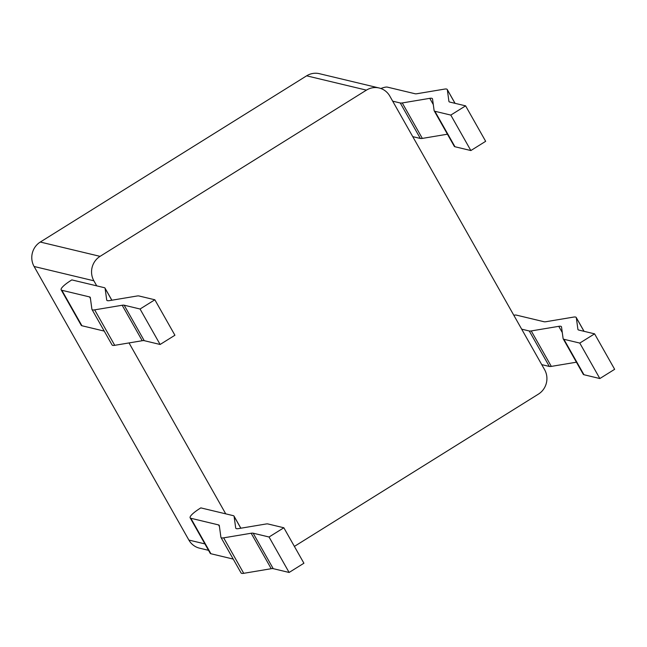 <?xml version="1.0" encoding="UTF-8"?>
<svg xmlns="http://www.w3.org/2000/svg" width="647" height="647" viewBox="0 0 647 647"><rect width="100%" height="100%" fill="white"/><g stroke="black" fill="none" stroke-linecap="round" stroke-linejoin="round"><path stroke-width="0.97" d="M208.528 550.322L199.535 548.171A17.825 17.073 -76.5 0 1 188.884 540.067L34.097 266.483A17.825 17.073 -76.5 0 1 40.292 242.043L306.646 75.82A17.825 17.073 -76.5 0 1 319.392 73.685L379.166 88A17.825 17.073 -76.5 0 1 389.817 96.104L544.604 369.688A17.825 17.073 103.5 0 1 538.409 394.128L294.393 546.408M106.965 300.434L106.698 299.957A17.234 3.453 -29.5 0 0 106.787 300.224A17.234 3.453 -29.5 0 0 109.464 300.62L136.97 296.019A17.234 3.453 150.5 0 1 138.959 295.97L154.851 299.779L174.916 335.243L160.124 344.479L144.224 340.67A17.234 3.453 -29.5 0 0 142.235 340.718L114.729 345.32A17.234 3.453 -29.5 0 1 112.052 344.924L91.987 309.46A17.234 3.453 -29.5 0 1 91.898 309.193L90.313 297.62A17.234 3.453 -29.5 0 0 90.232 297.353A17.234 3.453 -29.5 0 0 89.537 296.916L61.853 290.285A17.234 3.453 150.5 0 1 61.158 289.84A17.234 3.453 150.5 0 1 71.34 280.208L71.833 279.9L96.735 285.861L93.872 280.798A17.825 17.073 -76.5 0 1 100.067 256.358L366.42 90.135A17.825 17.073 -76.5 0 1 379.166 88M235.961 528.429L235.686 527.952A17.234 3.453 -29.5 0 0 235.775 528.211A17.234 3.453 -29.5 0 0 238.452 528.615L265.957 524.005A17.234 3.453 150.5 0 1 267.947 523.957L283.847 527.766L303.912 563.23L289.112 572.466L273.212 568.656A17.234 3.453 -29.5 0 0 271.23 568.705L243.725 573.315A17.234 3.453 -29.5 0 1 241.04 572.91L220.975 537.447A17.234 3.453 -29.5 0 1 220.894 537.18L219.309 525.615A17.234 3.453 -29.5 0 0 219.22 525.348A17.234 3.453 -29.5 0 0 218.524 524.903L190.841 518.271A17.234 3.453 150.5 0 1 190.145 517.835A17.234 3.453 150.5 0 1 200.327 508.194L200.821 507.887L225.73 513.847L129.028 342.926M380.857 88.502A17.234 3.453 -29.5 0 1 387.391 87.127L415.075 93.75A17.234 3.453 150.5 0 0 417.064 93.71L444.57 89.1A17.234 3.453 150.5 0 1 447.247 89.496A17.234 3.453 150.5 0 1 447.336 89.763L448.913 101.336A17.234 3.453 150.5 0 0 449.002 101.603A17.234 3.453 150.5 0 0 449.697 102.048L465.597 105.849L450.797 115.085L434.897 111.276A17.234 3.453 -29.5 0 1 434.21 110.839A17.234 3.453 -29.5 0 1 434.121 110.572L432.536 98.999A17.234 3.453 150.5 0 0 432.447 98.732A17.234 3.453 150.5 0 0 429.77 98.336L402.264 102.946A17.234 3.453 -29.5 0 1 400.275 102.986L392.68 101.167M434.21 110.839L454.275 146.303A17.234 3.453 -29.5 0 0 454.962 146.748L470.862 150.549L485.662 141.313L465.597 105.849M447.425 134.204L422.329 138.409L402.264 102.946M412.746 136.638L420.34 138.45A17.234 3.453 -29.5 0 0 422.329 138.409M562.292 332.566L558.757 326.331A17.234 3.453 150.5 0 1 561.442 326.727A17.234 3.453 150.5 0 1 561.523 326.994L563.108 338.559A17.234 3.453 -29.5 0 0 563.197 338.826L583.262 374.289A17.234 3.453 -29.5 0 0 583.958 374.734L599.85 378.544L614.65 369.308L594.585 333.844L578.685 330.035A17.234 3.453 150.5 0 1 577.997 329.59A17.234 3.453 150.5 0 1 577.908 329.323L576.323 317.758A17.234 3.453 150.5 0 0 576.234 317.491A17.234 3.453 150.5 0 0 573.557 317.095L546.052 321.696A17.234 3.453 150.5 0 1 544.062 321.745L516.379 315.113A17.234 3.453 -29.5 0 0 513.815 315.267M576.42 362.199L551.317 366.396L531.252 330.932L558.757 326.331M541.741 364.625L549.335 366.445A17.234 3.453 -29.5 0 0 551.317 366.396M563.197 338.826A17.234 3.453 -29.5 0 0 563.893 339.271L579.785 343.08L594.585 333.844M521.676 329.161L529.27 330.981A17.234 3.453 -29.5 0 0 531.252 330.932M233.219 559.081L210.906 553.743A17.234 3.453 150.5 0 1 210.21 553.298L190.145 517.835M220.975 537.447A17.234 3.453 -29.5 0 0 223.66 537.843L251.165 533.241A17.234 3.453 -29.5 0 1 253.147 533.193L269.047 537.002L283.847 527.766M235.686 527.952L234.101 516.379A17.234 3.453 150.5 0 0 234.02 516.112A17.234 3.453 150.5 0 0 233.324 515.667L225.73 513.847M91.987 309.46A17.234 3.453 -29.5 0 0 94.664 309.856L122.17 305.255A17.234 3.453 -29.5 0 1 124.159 305.206L140.059 309.015L154.851 299.779M106.698 299.957L105.113 288.384A17.234 3.453 150.5 0 0 105.024 288.125A17.234 3.453 150.5 0 0 104.337 287.68L96.735 285.861M104.224 331.094L81.918 325.748A17.234 3.453 150.5 0 1 81.223 325.312L61.158 289.84M470.862 150.549L450.797 115.085M599.85 378.544L579.785 343.08M289.112 572.466L269.047 537.002M160.124 344.479L140.059 309.015M204.897 543.901L188.884 540.067M93.872 280.798L34.097 266.483M366.42 90.135L306.646 75.82M100.067 256.358L40.292 242.043M549.335 366.445L529.27 330.981M420.34 138.45L400.275 102.986M455.003 103.318L447.336 89.763M449.188 101.814L448.913 101.336M454.962 146.748L434.897 111.276M433.296 104.579L429.77 98.336M583.99 331.304L576.323 317.758M578.175 329.808L577.908 329.323M583.958 374.734L563.893 339.271M219.43 526.496L218.524 524.903M243.725 573.315L223.66 537.843M210.906 553.743L190.841 518.271M271.23 568.705L251.165 533.241M273.212 568.656L253.147 533.193M240.805 528.219L234.101 516.379M90.434 298.51L89.537 296.916M114.729 345.32L94.664 309.856M81.918 325.748L61.853 290.285M142.235 340.718L122.17 305.255M144.224 340.67L124.159 305.206M111.81 300.232L105.113 288.384M455.076 103.334L447.247 89.496M584.063 331.321L576.234 317.491M240.862 528.211L234.02 516.112M111.874 300.216L105.024 288.125"/></g></svg>
